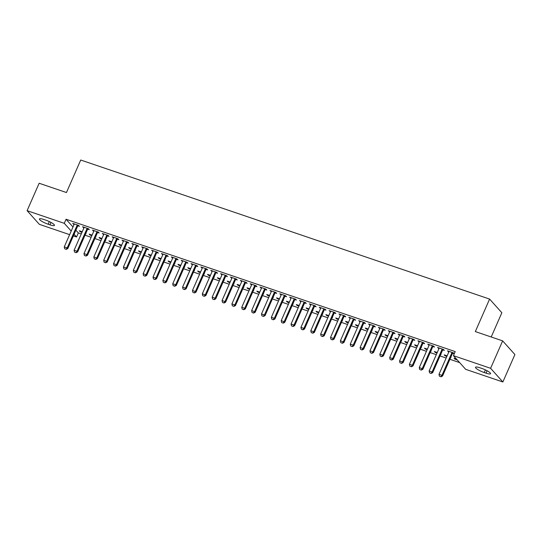 <?xml version="1.0" encoding="UTF-8"?>
<svg xmlns="http://www.w3.org/2000/svg" width="542" height="542" viewBox="0 0 542 542"><rect width="100%" height="100%" fill="white"/><g stroke="black" fill="none" stroke-linecap="round" stroke-linejoin="round"><path stroke-width="0.81" d="M75.873 230.201L78.319 232.924L81.28 233.934M85.013 235.201L91.137 237.288M94.87 238.555L101.002 240.641M104.735 241.908L110.866 243.995M114.592 245.262L120.724 247.348M124.457 248.615L130.588 250.702M134.321 251.969L140.446 254.056M144.179 255.323L150.31 257.409M154.043 258.676L160.175 260.763M163.901 262.03L170.032 264.117M173.765 265.384L179.897 267.47M183.63 268.737L189.761 270.824M193.487 272.091L199.619 274.177M203.352 275.444L209.483 277.531M213.209 278.805L219.341 280.885M223.074 282.158L229.205 284.238M232.938 285.512L239.069 287.592M242.796 288.866L248.927 290.946M252.66 292.219L258.791 294.299M262.524 295.573L268.649 297.653M272.382 298.927L278.513 301.006M282.247 302.28L288.378 304.36M292.104 305.634L298.236 307.714M301.969 308.987L308.1 311.067M311.833 312.341L317.958 314.421M321.691 315.695L327.822 317.775M331.555 319.048L337.686 321.128M341.413 322.402L347.544 324.482M351.277 325.756L357.408 327.842M361.141 329.109L367.266 331.196M370.999 332.463L377.13 334.55M380.863 335.816L386.995 337.903M390.721 339.17L396.852 341.257M400.585 342.524L406.717 344.61M410.45 345.877L416.581 347.964M420.307 349.231L426.439 351.318M430.172 352.585L436.303 354.671M440.029 355.938L446.161 358.025M449.894 359.292L459.657 362.612M78.319 232.924L76.537 236.989L73.366 235.912M69.633 234.645L39.356 224.347L27.1 210.675L64.281 223.324L71.212 231.055M491.215 336.988L501.851 312.741L489.595 299.076L80.731 160.025L66.456 192.539L39.139 183.25L27.1 210.675M489.595 299.076L475.327 331.582L502.644 340.877L514.9 354.543L502.861 381.974L465.68 369.332L453.424 355.66L490.605 368.303L502.861 381.974M95.582 236.935L95.934 237.057L95.663 236.752M91.849 235.668L90.019 235.045L89.193 234.124L92.099 235.106M87.77 229.144L89.315 229.666L88.481 228.744L82.567 226.732L83.949 227.843M115.304 243.643L115.663 243.764L115.385 243.46M111.577 242.376L109.741 241.752L108.915 240.831L111.821 241.813M107.499 235.851L109.037 236.373L108.21 235.452L102.289 233.439L103.671 234.55M135.033 250.35L135.385 250.472L135.107 250.167M131.299 249.083L129.463 248.46L128.637 247.538L131.543 248.527M127.221 242.559L128.759 243.08L127.932 242.159L122.011 240.147L123.4 241.258M154.755 257.057L155.107 257.179L154.836 256.874M151.022 255.79L149.192 255.167L148.359 254.245L151.265 255.235M146.943 249.266L148.481 249.794L147.654 248.866L141.74 246.854L143.122 247.965M174.477 263.764L174.829 263.886L174.558 263.581M170.744 262.497L168.914 261.874L168.088 260.953L170.987 261.942M166.665 255.973L168.203 256.502L167.376 255.573L161.462 253.561L162.844 254.672M194.199 270.472L194.551 270.594L194.28 270.289M190.466 269.205L188.636 268.581L187.81 267.66L190.716 268.649M186.387 262.68L187.932 263.209L187.098 262.281L181.184 260.268L182.566 261.38M213.921 277.179L214.28 277.301L214.002 276.996M210.194 275.912L208.358 275.289L207.532 274.367L210.438 275.356M206.116 269.388L207.654 269.916L206.827 268.988L200.906 266.976L202.288 268.094M233.649 283.886L234.002 284.008L233.731 283.703M229.916 282.619L228.087 281.996L227.254 281.074L230.16 282.064M225.838 276.095L227.376 276.623L226.549 275.695L220.628 273.683L222.017 274.801M253.371 290.6L253.724 290.715L253.453 290.41M249.638 289.326L247.809 288.703L246.983 287.782L249.882 288.771M245.56 282.802L247.098 283.33L246.271 282.402L240.357 280.39L241.739 281.508M273.093 297.307L273.446 297.423L273.175 297.118M269.36 296.034L267.531 295.41L266.705 294.489L269.611 295.478M265.282 289.516L266.827 290.038L265.993 289.11L260.079 287.097L261.461 288.215M292.815 304.015L293.175 304.13L292.897 303.825M289.089 302.741L287.253 302.118L286.427 301.196L289.333 302.185M285.011 296.223L286.549 296.745L285.715 295.817L279.801 293.805L281.183 294.923M312.544 310.722L312.897 310.837L312.619 310.532M308.811 309.448L306.975 308.825L306.149 307.903L309.055 308.893M304.733 302.931L306.271 303.452L305.444 302.531L299.523 300.519L300.912 301.63M332.266 317.429L332.619 317.544L332.348 317.239M328.533 316.155L326.704 315.532L325.871 314.611L328.777 315.6M324.455 309.638L325.993 310.159L325.166 309.238L319.252 307.226L320.634 308.337M351.988 324.136L352.341 324.252L352.07 323.947M348.255 322.863L346.426 322.239L345.6 321.318L348.499 322.307M344.177 316.345L345.715 316.867L344.888 315.945L338.974 313.933L340.356 315.044M371.71 330.844L372.063 330.966L371.792 330.661M367.977 329.57L366.148 328.953L365.322 328.025L368.228 329.014M363.899 323.052L365.443 323.574L364.61 322.653L358.696 320.64L360.078 321.752M391.432 337.551L391.791 337.673L391.514 337.368M387.706 336.277L385.87 335.661L385.044 334.732L387.95 335.722M383.628 329.76L385.166 330.281L384.339 329.36L378.418 327.348L379.8 328.459M411.161 344.258L411.513 344.38L411.243 344.075M407.428 342.991L405.599 342.368L404.766 341.44L407.672 342.429M403.35 336.467L404.888 336.988L404.061 336.067L398.14 334.055L399.529 335.166M430.883 350.965L431.236 351.087L430.965 350.782M427.15 349.698L425.321 349.075L424.494 348.147L427.394 349.136M423.072 343.174L424.61 343.696L423.783 342.774L417.868 340.762L419.251 341.873M450.605 357.673L450.958 357.795L450.687 357.49M446.872 356.406L445.043 355.782L444.216 354.854L447.116 355.843M442.794 349.881L444.332 350.403L443.505 349.482L437.59 347.469L438.973 348.581M453.424 355.66L455.205 351.595L66.063 219.259L72.994 226.99M452.658 353.235L454.196 353.757L453.369 352.835L447.448 350.823L448.837 351.934M457.252 359.935L454.907 359.136L454.074 358.208L456.425 359.007M432.936 346.528L434.474 347.049L433.647 346.128L427.726 344.116L429.108 345.227M440.741 354.319L441.1 354.441L440.822 354.136M437.015 353.052L435.179 352.429L434.352 351.501L437.258 352.49M413.207 339.82L414.752 340.342L413.919 339.421L408.004 337.409L409.386 338.52M421.019 347.612L421.371 347.734L421.1 347.429M417.286 346.345L415.457 345.721L414.63 344.793L417.536 345.782M393.485 333.113L395.023 333.635L394.197 332.713L388.282 330.701L389.664 331.812M401.297 340.904L401.649 341.026L401.378 340.722M397.564 339.638L395.735 339.014L394.908 338.086L397.808 339.075M373.763 326.406L375.301 326.928L374.475 326.006L368.56 323.994L369.942 325.105M381.575 334.197L381.927 334.319L381.656 334.014M377.842 332.923L376.012 332.307L375.179 331.379L378.086 332.368M354.041 319.699L355.579 320.22L354.753 319.299L348.831 317.287L350.22 318.398M361.853 327.49L362.205 327.612L361.927 327.307M358.12 326.216L356.284 325.593L355.457 324.672L358.364 325.661M334.319 312.991L335.857 313.513L335.031 312.592L329.109 310.58L330.491 311.691M342.124 320.783L342.483 320.898L342.205 320.593M338.398 319.509L336.562 318.886L335.735 317.964L338.642 318.953M314.59 306.284L316.135 306.806L315.302 305.884L309.387 303.872L310.769 304.983M322.402 314.075L322.754 314.191L322.483 313.886M318.669 312.802L316.84 312.178L316.013 311.257L318.92 312.246M294.868 299.577L296.406 300.099L295.58 299.177L289.665 297.158L291.047 298.276M302.68 307.368L303.032 307.483L302.761 307.178M298.947 306.094L297.118 305.471L296.291 304.55L299.191 305.539M275.146 292.87L276.684 293.391L275.858 292.463L269.943 290.451L271.325 291.569M282.958 300.661L283.31 300.776L283.039 300.471M279.225 299.387L277.396 298.764L276.562 297.843L279.469 298.832M255.424 286.156L256.962 286.684L256.136 285.756L250.214 283.744L251.596 284.862M263.229 293.954L263.588 294.069L263.31 293.764M259.503 292.68L257.667 292.057L256.84 291.135L259.747 292.124M235.695 279.448L237.24 279.977L236.407 279.049L230.492 277.037L231.874 278.154M243.507 287.24L243.866 287.362L243.588 287.057M239.774 285.973L237.945 285.349L237.118 284.428L240.025 285.417M215.973 272.741L217.511 273.27L216.685 272.341L210.77 270.329L212.152 271.447M223.785 280.532L224.137 280.654L223.866 280.349M220.052 279.265L218.223 278.642L217.396 277.721L220.296 278.71M196.251 266.034L197.789 266.562L196.963 265.634L191.048 263.622L192.43 264.733M204.063 273.825L204.415 273.947L204.144 273.642M200.33 272.558L198.501 271.935L197.674 271.014L200.574 272.003M176.529 259.327L178.067 259.855L177.241 258.927L171.319 256.915L172.708 258.026M184.341 267.118L184.693 267.24L184.422 266.935M180.608 265.851L178.779 265.228L177.945 264.306L180.852 265.295M156.807 252.619L158.345 253.148L157.519 252.22L151.597 250.208L152.98 251.319M164.612 260.411L164.971 260.533L164.693 260.228M160.886 259.144L159.05 258.52L158.223 257.599L161.13 258.588M137.079 245.912L138.623 246.441L137.79 245.512L131.875 243.5L133.257 244.611M144.89 253.703L145.242 253.825L144.971 253.52M141.157 252.437L139.328 251.813L138.501 250.892L141.408 251.881M117.357 239.205L118.894 239.727L118.068 238.805L112.153 236.793L113.535 237.904M125.168 246.996L125.52 247.118L125.249 246.813M121.435 245.729L119.606 245.106L118.779 244.185L121.679 245.174M97.635 232.498L99.172 233.019L98.346 232.098L92.431 230.086L93.813 231.197M105.446 240.289L105.798 240.411L105.527 240.106M101.713 239.022L99.884 238.399L99.05 237.477L101.957 238.46M77.912 225.79L79.45 226.312L78.624 225.391L72.703 223.379L74.091 224.49M85.724 233.582L86.076 233.704L85.799 233.399M81.991 232.315L80.155 231.691L79.328 230.77L82.235 231.752M48.17 224.239A7.242 1.43 23.7 0 1 39.417 218.961A7.242 1.43 23.7 0 1 43.929 219.51L45.704 220.113A7.242 1.43 23.7 0 1 54.457 225.391A7.242 1.43 23.7 0 1 49.945 224.842L48.17 224.239L49.329 221.59M74.091 234.259L76.537 236.989M502.644 340.877L490.605 368.303M66.063 219.259L64.281 223.324M481.791 368.418A7.242 1.43 23.7 0 1 490.544 373.689A7.242 1.43 23.7 0 1 486.032 373.147L484.257 372.544A7.242 1.43 23.7 0 1 475.503 367.266A7.242 1.43 23.7 0 1 480.016 367.815L481.791 368.418M448.525 351.189L448.281 351.744M455.151 358.574L454.907 359.136M438.661 347.835L438.417 348.391M445.287 355.22L445.043 355.782M428.803 344.482L428.553 345.037M435.429 351.866L435.179 352.429M418.939 341.128L418.695 341.684M425.565 348.513L425.321 349.075M409.074 337.774L408.831 338.33M415.7 345.159L415.457 345.721M399.217 334.421L398.973 334.976M405.843 341.806L405.599 342.368M389.352 331.067L389.109 331.623M395.978 338.452L395.735 339.014M379.495 327.714L379.244 328.269M386.114 335.098L385.87 335.661M369.63 324.36L369.387 324.915M376.256 331.745L376.012 332.307M359.766 321.006L359.522 321.562M366.392 328.391L366.148 328.953M349.908 317.646L349.665 318.208M356.534 325.037L356.284 325.593M340.044 314.292L339.8 314.855M346.67 321.684L346.426 322.239M330.186 310.939L329.936 311.501M336.806 318.33L336.562 318.886M320.322 307.585L320.078 308.147M326.948 314.977L326.704 315.532M310.458 304.231L310.214 304.794M317.084 311.623L316.84 312.178M300.6 300.878L300.356 301.44M307.226 308.269L306.975 308.825M290.736 297.524L290.492 298.086M297.362 304.916L297.118 305.471M280.878 294.171L280.627 294.733M287.497 301.562L287.253 302.118M271.014 290.817L270.77 291.379M277.639 298.208L277.396 298.764M261.149 287.463L260.905 288.026M267.775 294.855L267.531 295.41M251.292 284.11L251.048 284.672M257.917 291.501L257.667 292.057M241.427 280.756L241.183 281.318M248.053 288.148L247.809 288.703M231.57 277.402L231.319 277.965M238.189 284.794L237.945 285.349M221.705 274.049L221.461 274.611M228.331 281.44L228.087 281.996M211.841 270.695L211.597 271.257M218.467 278.087L218.223 278.642M201.983 267.341L201.732 267.904M208.609 274.733L208.358 275.289M192.119 263.988L191.875 264.55M198.745 271.379L198.501 271.935M182.254 260.634L182.01 261.197M188.88 268.026L188.636 268.581M172.397 257.281L172.153 257.843M179.023 264.672L178.779 265.228M162.532 253.927L162.288 254.489M169.158 261.319L168.914 261.874M152.675 250.573L152.424 251.136M159.294 257.965L159.05 258.52M142.81 247.22L142.566 247.782M149.436 254.611L149.192 255.167M132.946 243.866L132.702 244.422M139.572 251.258L139.328 251.813M123.088 240.512L122.844 241.068M129.714 247.904L129.463 248.46M113.224 237.159L112.98 237.714M119.85 244.55L119.606 245.106M103.366 233.805L103.115 234.361M109.985 241.197L109.741 241.752M93.502 230.452L93.258 231.007M100.128 237.843L99.884 238.399M83.637 227.098L83.393 227.654M90.263 234.49L90.019 235.045M73.78 223.744L73.536 224.3M80.406 231.129L80.155 231.691M439.413 376.182L440.992 376.798L439.413 376.182L439 374.332L448.817 351.982A1.131 1.016 -41.9 0 0 448.905 351.656L448.945 351.331M452.177 352.429L451.953 352.7A1.131 1.016 -41.9 0 0 451.771 352.991L441.96 375.342L442.557 376.006L440.992 376.798M453.078 352.734L452.55 353.364A1.131 1.016 -41.9 0 0 452.367 353.655L442.557 376.006M439 374.332L441.96 375.342L440.89 376.683M429.549 372.828L431.127 373.445L429.549 372.828L429.142 370.979L438.952 348.628A1.131 1.016 -41.9 0 0 439.04 348.303L439.081 347.978M442.319 349.075L442.096 349.346A1.131 1.016 -41.9 0 0 441.913 349.637L432.103 371.988L432.699 372.652L431.127 373.445M443.214 349.38L442.692 350.01A1.131 1.016 -41.9 0 0 442.509 350.301L432.699 372.652M429.142 370.979L432.103 371.988L431.026 373.33M419.691 369.475L421.269 370.091L419.691 369.475L419.278 367.625L429.088 345.274A1.131 1.016 -41.9 0 0 429.183 344.949L429.217 344.624M432.455 345.721L432.231 345.986A1.131 1.016 -41.9 0 0 432.049 346.284L422.238 368.635L422.835 369.298L421.269 370.091M433.349 346.026L432.828 346.656A1.131 1.016 -41.9 0 0 432.645 346.948L422.835 369.298M419.278 367.625L422.238 368.635L421.168 369.976M409.827 366.121L411.405 366.738L409.827 366.121L409.42 364.271L419.23 341.921A1.131 1.016 -41.9 0 0 419.318 341.596L419.359 341.27M422.591 342.368L422.367 342.632A1.131 1.016 -41.9 0 0 422.191 342.93L412.374 365.281L412.97 365.945L411.405 366.738M423.492 342.673L422.963 343.303A1.131 1.016 -41.9 0 0 422.787 343.594L412.97 365.945M409.42 364.271L412.374 365.281L411.303 366.622M399.962 362.767L401.541 363.384L399.962 362.767L399.556 360.918L409.366 338.567A1.131 1.016 -41.9 0 0 409.454 338.242L409.495 337.917M412.733 339.014L412.509 339.278A1.131 1.016 -41.9 0 0 412.327 339.577L402.516 361.927L403.113 362.591L401.541 363.384M413.627 339.319L413.106 339.949A1.131 1.016 -41.9 0 0 412.923 340.24L403.113 362.591M399.556 360.918L402.516 361.927L401.446 363.269M390.104 359.414L391.683 360.03L390.104 359.414L389.691 357.564L399.508 335.213A1.131 1.016 -41.9 0 0 399.596 334.888L399.637 334.563M402.869 335.661L402.645 335.925A1.131 1.016 -41.9 0 0 402.462 336.223L392.652 358.574L393.248 359.238L391.683 360.03M403.763 335.965L403.241 336.596A1.131 1.016 -41.9 0 0 403.058 336.887L393.248 359.238M389.691 357.564L392.652 358.574L391.581 359.915M380.24 356.06L381.819 356.677L380.24 356.06L379.834 354.211L389.644 331.86A1.131 1.016 -41.9 0 0 389.732 331.535L389.773 331.209M393.004 332.307L392.787 332.571A1.131 1.016 -41.9 0 0 392.604 332.869L382.794 355.22L383.39 355.884L381.819 356.677M393.905 332.612L393.384 333.242A1.131 1.016 -41.9 0 0 393.201 333.533L383.39 355.884M379.834 354.211L382.794 355.22L381.717 356.561M370.376 352.707L371.954 353.323L370.376 352.707L369.969 350.857L379.779 328.506A1.131 1.016 -41.9 0 0 379.874 328.181L379.908 327.856M383.147 328.953L382.923 329.218A1.131 1.016 -41.9 0 0 382.74 329.516L372.93 351.866L373.526 352.53L371.954 353.323M384.041 329.258L383.519 329.888A1.131 1.016 -41.9 0 0 383.336 330.18L373.526 352.53M369.969 350.857L372.93 351.866L371.859 353.208M360.518 349.353L362.097 349.969L360.518 349.353L360.112 347.503L369.922 325.153A1.131 1.016 -41.9 0 0 370.01 324.827L370.05 324.502M373.282 325.6L373.059 325.864A1.131 1.016 -41.9 0 0 372.882 326.155L363.065 348.513L363.662 349.177L362.097 349.969M374.183 325.905L373.655 326.535A1.131 1.016 -41.9 0 0 373.479 326.826L363.662 349.177M360.112 347.503L363.065 348.513L361.995 349.854M350.654 345.999L352.232 346.616L350.654 345.999L350.247 344.15L360.057 321.799A1.131 1.016 -41.9 0 0 360.145 321.474L360.186 321.142M363.425 322.246L363.201 322.51A1.131 1.016 -41.9 0 0 363.018 322.802L353.208 345.159L353.804 345.823L352.232 346.616M364.319 322.551L363.797 323.174A1.131 1.016 -41.9 0 0 363.614 323.472L353.804 345.823M350.247 344.15L353.208 345.159L352.137 346.501M340.796 342.646L342.375 343.262L340.796 342.646L340.383 340.796L350.2 318.445A1.131 1.016 -41.9 0 0 350.288 318.12L350.322 317.788M353.56 318.892L353.337 319.157A1.131 1.016 -41.9 0 0 353.154 319.448L343.343 341.806L343.94 342.469L342.375 343.262M354.454 319.197L353.933 319.821A1.131 1.016 -41.9 0 0 353.75 320.119L343.94 342.469M340.383 340.796L343.343 341.806L342.273 343.147M330.932 339.292L332.51 339.909L330.932 339.292L330.525 337.442L340.335 315.092A1.131 1.016 -41.9 0 0 340.423 314.767L340.464 314.435M343.696 315.539L343.472 315.803A1.131 1.016 -41.9 0 0 343.296 316.094L333.479 338.452L334.075 339.116L332.51 339.909M344.597 315.844L344.068 316.467A1.131 1.016 -41.9 0 0 343.892 316.765L334.075 339.116M330.525 337.442L333.479 338.452L332.409 339.793M321.067 335.938L322.646 336.555L321.067 335.938L320.661 334.089L330.471 311.738A1.131 1.016 -41.9 0 0 330.559 311.413L330.6 311.081M333.838 312.185L333.615 312.449A1.131 1.016 -41.9 0 0 333.432 312.741L323.621 335.098L324.218 335.762L322.646 336.555M334.732 312.49L334.211 313.113A1.131 1.016 -41.9 0 0 334.028 313.411L324.218 335.762M320.661 334.089L323.621 335.098L322.551 336.44M311.21 332.585L312.788 333.201L311.21 332.585L310.803 330.735L320.613 308.384A1.131 1.016 -41.9 0 0 320.701 308.059L320.742 307.727M323.974 308.832L323.75 309.096A1.131 1.016 -41.9 0 0 323.567 309.387L313.757 331.745L314.353 332.409L312.788 333.201M324.875 309.136L324.346 309.76A1.131 1.016 -41.9 0 0 324.163 310.058L314.353 332.409M310.803 330.735L313.757 331.745L312.687 333.086M301.345 329.231L302.924 329.848L301.345 329.231L300.939 327.382L310.749 305.031A1.131 1.016 -41.9 0 0 310.837 304.706L310.878 304.374M314.116 305.478L313.893 305.742A1.131 1.016 -41.9 0 0 313.71 306.034L303.899 328.384L304.496 329.055L302.924 329.848M315.01 305.783L314.489 306.406A1.131 1.016 -41.9 0 0 314.306 306.704L304.496 329.055M300.939 327.382L303.899 328.384L302.829 329.732M291.488 325.877L293.066 326.494L291.488 325.877L291.074 324.028L300.891 301.677A1.131 1.016 -41.9 0 0 300.979 301.352L301.013 301.02M304.252 302.124L304.028 302.389A1.131 1.016 -41.9 0 0 303.845 302.68L294.035 325.031L294.631 325.701L293.066 326.494M305.146 302.429L304.624 303.053A1.131 1.016 -41.9 0 0 304.441 303.344L294.631 325.701M291.074 324.028L294.035 325.031L292.965 326.379M281.623 322.524L283.202 323.14L281.623 322.524L281.217 320.674L291.027 298.324A1.131 1.016 -41.9 0 0 291.115 297.998L291.156 297.666M294.387 298.771L294.164 299.035A1.131 1.016 -41.9 0 0 293.988 299.326L284.171 321.677L284.767 322.348L283.202 323.14M295.288 299.076L294.76 299.699A1.131 1.016 -41.9 0 0 294.584 299.99L284.767 322.348M281.217 320.674L284.171 321.677L283.1 323.025M271.759 319.17L273.337 319.787L271.759 319.17L271.352 317.321L281.163 294.97A1.131 1.016 -41.9 0 0 281.251 294.645L281.291 294.313M284.53 295.417L284.306 295.681A1.131 1.016 -41.9 0 0 284.123 295.973L274.313 318.323L274.909 318.994L273.337 319.787M285.424 295.722L284.902 296.345A1.131 1.016 -41.9 0 0 284.719 296.637L274.909 318.994M271.352 317.321L274.313 318.323L273.243 319.672M261.901 315.817L263.48 316.426L261.901 315.817L261.495 313.967L271.305 291.616A1.131 1.016 -41.9 0 0 271.393 291.291L271.434 290.959M274.665 292.063L274.442 292.328A1.131 1.016 -41.9 0 0 274.259 292.619L264.449 314.97L265.045 315.64L263.48 316.426M275.566 292.368L275.038 292.992A1.131 1.016 -41.9 0 0 274.855 293.283L265.045 315.64M261.495 313.967L264.449 314.97L263.378 316.318M252.037 312.463L253.615 313.073L252.037 312.463L251.63 310.613L261.44 288.263A1.131 1.016 -41.9 0 0 261.529 287.938L261.569 287.606M264.808 288.71L264.584 288.974A1.131 1.016 -41.9 0 0 264.401 289.265L254.591 311.616L255.187 312.287L253.615 313.073M265.702 289.015L265.18 289.638A1.131 1.016 -41.9 0 0 264.997 289.929L255.187 312.287M251.63 310.613L254.591 311.616L253.52 312.964M242.179 309.109L243.758 309.719L242.179 309.109L241.766 307.26L251.583 284.909A1.131 1.016 -41.9 0 0 251.671 284.584L251.705 284.252M254.943 285.356L254.72 285.62A1.131 1.016 -41.9 0 0 254.537 285.912L244.727 308.262L245.323 308.933L243.758 309.719M255.838 285.661L255.316 286.284A1.131 1.016 -41.9 0 0 255.133 286.576L245.323 308.933M241.766 307.26L244.727 308.262L243.656 309.611M232.315 305.756L233.893 306.365L232.315 305.756L231.908 303.906L241.718 281.555A1.131 1.016 -41.9 0 0 241.807 281.23L241.847 280.898M245.079 282.003L244.855 282.267A1.131 1.016 -41.9 0 0 244.679 282.558L234.862 304.909L235.458 305.573L233.893 306.365M245.98 282.307L245.451 282.931A1.131 1.016 -41.9 0 0 245.275 283.222L235.458 305.573M231.908 303.906L234.862 304.909L233.792 306.257M222.45 302.402L224.029 303.012L222.45 302.402L222.044 300.553L231.854 278.202A1.131 1.016 -41.9 0 0 231.942 277.877L231.983 277.545M235.221 278.649L234.998 278.913A1.131 1.016 -41.9 0 0 234.815 279.205L225.005 301.555L225.601 302.219L224.029 303.012M236.116 278.954L235.594 279.577A1.131 1.016 -41.9 0 0 235.411 279.868L225.601 302.219M222.044 300.553L225.005 301.555L223.934 302.903M212.593 299.048L214.171 299.658L212.593 299.048L212.179 297.199L221.996 274.848A1.131 1.016 -41.9 0 0 222.084 274.523L222.125 274.191M225.357 275.295L225.133 275.56A1.131 1.016 -41.9 0 0 224.95 275.851L215.14 298.202L215.736 298.866L214.171 299.658M226.258 275.6L225.729 276.224A1.131 1.016 -41.9 0 0 225.547 276.515L215.736 298.866M212.179 297.199L215.14 298.202L214.07 299.55M202.728 295.695L204.307 296.305L202.728 295.695L202.322 293.845L212.132 271.495A1.131 1.016 -41.9 0 0 212.22 271.169L212.261 270.837M215.499 271.942L215.276 272.206A1.131 1.016 -41.9 0 0 215.093 272.497L205.282 294.848L205.879 295.512L204.307 296.305M216.393 272.247L215.872 272.87A1.131 1.016 -41.9 0 0 215.689 273.161L205.879 295.512M202.322 293.845L205.282 294.848L204.205 296.196M192.871 292.341L194.449 292.951L192.871 292.341L192.457 290.492L202.268 268.141A1.131 1.016 -41.9 0 0 202.362 267.816L202.396 267.484M205.635 268.588L205.411 268.852A1.131 1.016 -41.9 0 0 205.228 269.144L195.418 291.494L196.014 292.158L194.449 292.951M206.529 268.893L206.007 269.516A1.131 1.016 -41.9 0 0 205.825 269.808L196.014 292.158M192.457 290.492L195.418 291.494L194.348 292.843M183.006 288.988L184.585 289.597L183.006 288.988L182.6 287.138L192.41 264.787A1.131 1.016 -41.9 0 0 192.498 264.462L192.539 264.13M195.77 265.234L195.547 265.499A1.131 1.016 -41.9 0 0 195.371 265.79L185.554 288.141L186.15 288.805L184.585 289.597M196.671 265.539L196.143 266.163A1.131 1.016 -41.9 0 0 195.967 266.454L186.15 288.805M182.6 287.138L185.554 288.141L184.483 289.489M173.142 285.634L174.72 286.244L173.142 285.634L172.735 283.784L182.546 261.434A1.131 1.016 -41.9 0 0 182.634 261.108L182.674 260.777M185.913 261.881L185.689 262.145A1.131 1.016 -41.9 0 0 185.506 262.436L175.696 284.787L176.292 285.451L174.72 286.244M186.807 262.186L186.285 262.809A1.131 1.016 -41.9 0 0 186.102 263.1L176.292 285.451M172.735 283.784L175.696 284.787L174.626 286.135M163.284 282.28L164.863 282.89L163.284 282.28L162.871 280.431L172.688 258.08A1.131 1.016 -41.9 0 0 172.776 257.755L172.81 257.423M176.048 258.527L175.825 258.791A1.131 1.016 -41.9 0 0 175.642 259.083L165.832 281.433L166.428 282.097L164.863 282.89M176.943 258.832L176.421 259.455A1.131 1.016 -41.9 0 0 176.238 259.747L166.428 282.097M162.871 280.431L165.832 281.433L164.761 282.782M153.42 278.927L154.998 279.536L153.42 278.927L153.013 277.077L162.824 254.726A1.131 1.016 -41.9 0 0 162.912 254.401L162.952 254.069M166.184 255.167L165.967 255.438A1.131 1.016 -41.9 0 0 165.784 255.729L155.974 278.08L156.57 278.744L154.998 279.536M167.085 255.478L166.563 256.102A1.131 1.016 -41.9 0 0 166.38 256.393L156.57 278.744M153.013 277.077L155.974 278.08L154.897 279.428M143.555 275.573L145.134 276.183L143.555 275.573L143.149 273.724L152.959 251.373A1.131 1.016 -41.9 0 0 153.054 251.048L153.088 250.716M156.326 251.813L156.103 252.084A1.131 1.016 -41.9 0 0 155.92 252.376L146.11 274.726L146.706 275.39L145.134 276.183M157.221 252.118L156.699 252.748A1.131 1.016 -41.9 0 0 156.516 253.039L146.706 275.39M143.149 273.724L146.11 274.726L145.039 276.074M133.698 272.219L135.276 272.829L133.698 272.219L133.291 270.37L143.102 248.019A1.131 1.016 -41.9 0 0 143.19 247.694L143.23 247.362M146.462 248.46L146.238 248.731A1.131 1.016 -41.9 0 0 146.062 249.022L136.245 271.373L136.841 272.037L135.276 272.829M147.363 248.764L146.835 249.395A1.131 1.016 -41.9 0 0 146.658 249.686L136.841 272.037M133.291 270.37L136.245 271.373L135.175 272.721M123.833 268.866L125.412 269.476L123.833 268.866L123.427 267.016L133.237 244.659A1.131 1.016 -41.9 0 0 133.325 244.34L133.366 244.008M136.604 245.106L136.381 245.377A1.131 1.016 -41.9 0 0 136.198 245.668L126.388 268.019L126.984 268.683L125.412 269.476M137.499 245.411L136.977 246.041A1.131 1.016 -41.9 0 0 136.794 246.332L126.984 268.683M123.427 267.016L126.388 268.019L125.317 269.367M113.976 265.512L115.554 266.122L113.976 265.512L113.563 263.663L123.38 241.305A1.131 1.016 -41.9 0 0 123.468 240.987L123.501 240.655M126.74 241.752L126.516 242.023A1.131 1.016 -41.9 0 0 126.333 242.315L116.523 264.665L117.119 265.329L115.554 266.122M127.634 242.057L127.113 242.687A1.131 1.016 -41.9 0 0 126.93 242.979L117.119 265.329M113.563 263.663L116.523 264.665L115.453 266.014M104.111 262.159L105.69 262.768L104.111 262.159L103.705 260.309L113.515 237.952A1.131 1.016 -41.9 0 0 113.603 237.633L113.644 237.301M116.876 238.399L116.652 238.67A1.131 1.016 -41.9 0 0 116.476 238.961L106.659 261.312L107.255 261.976L105.69 262.768M117.777 238.704L117.248 239.334A1.131 1.016 -41.9 0 0 117.072 239.625L107.255 261.976M103.705 260.309L106.659 261.312L105.588 262.66M94.247 258.805L95.826 259.415L94.247 258.805L93.841 256.955L103.651 234.598A1.131 1.016 -41.9 0 0 103.739 234.28L103.779 233.948M107.018 235.045L106.794 235.316A1.131 1.016 -41.9 0 0 106.611 235.607L96.801 257.958L97.397 258.622L95.826 259.415M107.912 235.35L107.391 235.98A1.131 1.016 -41.9 0 0 107.208 236.271L97.397 258.622M93.841 256.955L96.801 257.958L95.731 259.306M84.389 255.451L85.968 256.061L84.389 255.451L83.983 253.602L93.793 231.244A1.131 1.016 -41.9 0 0 93.881 230.926L93.922 230.594M97.154 231.691L96.93 231.962A1.131 1.016 -41.9 0 0 96.747 232.254L86.937 254.605L87.533 255.268L85.968 256.061M98.055 231.996L97.526 232.626A1.131 1.016 -41.9 0 0 97.343 232.918L87.533 255.268M83.983 253.602L86.937 254.605L85.866 255.953M74.525 252.091L76.104 252.708L74.525 252.091L74.118 250.248L83.929 227.891A1.131 1.016 -41.9 0 0 84.017 227.572L84.057 227.24M87.296 228.338L87.072 228.609A1.131 1.016 -41.9 0 0 86.889 228.9L77.079 251.251L77.675 251.915L76.104 252.708M88.19 228.643L87.669 229.273A1.131 1.016 -41.9 0 0 87.486 229.564L77.675 251.915M74.118 250.248L77.079 251.251L76.009 252.599M64.667 248.737L66.246 249.354L64.667 248.737L64.254 246.895L74.071 224.537A1.131 1.016 -41.9 0 0 74.159 224.219L74.193 223.887M77.431 224.984L77.208 225.255A1.131 1.016 -41.9 0 0 77.025 225.547L67.215 247.897L67.811 248.561L66.246 249.354M78.326 225.289L77.804 225.919A1.131 1.016 -41.9 0 0 77.621 226.21L67.811 248.561M64.254 246.895L67.215 247.897L66.144 249.245M486.032 373.147L487.089 370.742M484.257 372.544L485.415 369.895M49.945 224.842L51.002 222.437M451.771 352.991L452.367 353.655M451.953 352.7L452.55 353.364M441.913 349.637L442.509 350.301M442.096 349.346L442.692 350.01M432.049 346.284L432.645 346.948M432.231 345.986L432.828 346.656M422.191 342.93L422.787 343.594M422.367 342.632L422.963 343.303M412.327 339.577L412.923 340.24M412.509 339.278L413.106 339.949M402.462 336.223L403.058 336.887M402.645 335.925L403.241 336.596M392.604 332.869L393.201 333.533M392.787 332.571L393.384 333.242M382.74 329.516L383.336 330.18M382.923 329.218L383.519 329.888M372.882 326.155L373.479 326.826M373.059 325.864L373.655 326.535M363.018 322.802L363.614 323.472M363.201 322.51L363.797 323.174M353.154 319.448L353.75 320.119M353.337 319.157L353.933 319.821M343.296 316.094L343.892 316.765M343.472 315.803L344.068 316.467M333.432 312.741L334.028 313.411M333.615 312.449L334.211 313.113M323.567 309.387L324.163 310.058M323.75 309.096L324.346 309.76M313.71 306.034L314.306 306.704M313.893 305.742L314.489 306.406M303.845 302.68L304.441 303.344M304.028 302.389L304.624 303.053M293.988 299.326L294.584 299.99M294.164 299.035L294.76 299.699M284.123 295.973L284.719 296.637M284.306 295.681L284.902 296.345M274.259 292.619L274.855 293.283M274.442 292.328L275.038 292.992M264.401 289.265L264.997 289.929M264.584 288.974L265.18 289.638M254.537 285.912L255.133 286.576M254.72 285.62L255.316 286.284M244.679 282.558L245.275 283.222M244.855 282.267L245.451 282.931M234.815 279.205L235.411 279.868M234.998 278.913L235.594 279.577M224.95 275.851L225.547 276.515M225.133 275.56L225.729 276.224M215.093 272.497L215.689 273.161M215.276 272.206L215.872 272.87M205.228 269.144L205.825 269.808M205.411 268.852L206.007 269.516M195.371 265.79L195.967 266.454M195.547 265.499L196.143 266.163M185.506 262.436L186.102 263.1M185.689 262.145L186.285 262.809M175.642 259.083L176.238 259.747M175.825 258.791L176.421 259.455M165.784 255.729L166.38 256.393M165.967 255.438L166.563 256.102M155.92 252.376L156.516 253.039M156.103 252.084L156.699 252.748M146.062 249.022L146.658 249.686M146.238 248.731L146.835 249.395M136.198 245.668L136.794 246.332M136.381 245.377L136.977 246.041M126.333 242.315L126.93 242.979M126.516 242.023L127.113 242.687M116.476 238.961L117.072 239.625M116.652 238.67L117.248 239.334M106.611 235.607L107.208 236.271M106.794 235.316L107.391 235.98M96.747 232.254L97.343 232.918M96.93 231.962L97.526 232.626M86.889 228.9L87.486 229.564M87.072 228.609L87.669 229.273M77.025 225.547L77.621 226.21M77.208 225.255L77.804 225.919"/></g></svg>
